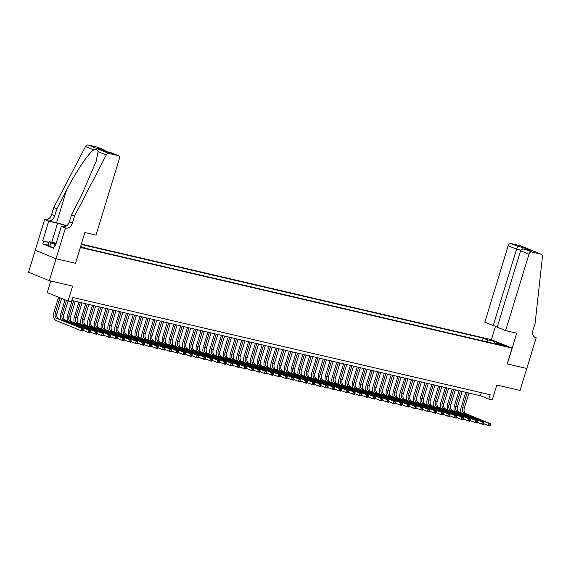 <?xml version="1.0" encoding="UTF-8"?>
<svg xmlns="http://www.w3.org/2000/svg" width="571" height="571" viewBox="0 0 571 571"><rect width="100%" height="100%" fill="white"/><g stroke="black" fill="none" stroke-linecap="round" stroke-linejoin="round"><path stroke-width="0.86" d="M80.468 246.936L85.457 248.306L80.554 246.651M50.769 281.032L47.229 292.595L68.035 301.053L71.425 301.845L72.767 297.455L490.182 394.754L488.84 399.143L492.238 399.936L496.799 385.004L520.045 390.421L526.762 368.466L507.248 363.913L512.08 348.103L80.311 247.443M35.259 250.291L28.55 272.246L49.349 280.704L56.065 258.742L75.579 263.295L80.411 247.479M512.08 348.103L491.281 339.645L81.339 244.088M502.451 344.998L499.968 344.527L506.927 346.547L502.451 344.998L502.309 345.476M80.611 246.465L88.398 248.963L499.704 344.841L495.771 343.242L495.1 343.763M487.841 342.072L487.227 339.766L483.294 338.168L81.232 244.445M487.227 339.766L494.693 341.508L503.237 344.977L495.771 343.242M68.035 301.053L72.596 286.121L49.349 280.704M71.839 300.482L480.411 395.717L488.84 399.143M481.332 392.691L480.411 395.717M482.481 340.823L483.294 338.168M493.886 343.485L494.693 341.508M75.579 263.295L84.872 232.525L96.007 235.124L119.368 158.702A2.762 2.077 112.1 0 0 118.375 155.669A2.762 2.077 112.1 0 0 118.14 155.59L108.875 153.435A2.762 2.077 112.1 0 0 106.285 154.977L74.58 216.009L72.431 223.04A6.452 4.853 -67.9 0 1 65.801 228.079L65.429 227.993L56.029 258.734L35.231 250.276L44.631 219.535L48.706 221.191L42.689 240.869L49.006 242.34M461.247 412.997A6.909 4.518 103.1 0 1 461.225 407.166L465.765 392.306M468.941 393.041L464.323 408.137A4.604 3.012 -76.9 0 0 465.793 413.668L490.782 423.832L489.083 423.432L490.125 424.51L489.854 425.388L490.532 425.545L490.803 424.667L490.125 424.51M467.242 392.648L462.631 407.737A4.604 3.012 -76.9 0 0 464.095 413.276L489.083 423.432L488.412 425.631L483.808 423.761M490.532 425.545L490.111 426.023L488.412 425.631L489.854 425.388M490.803 424.667L490.782 423.832M53.781 247.785L49.734 246.429L48.142 245.145L49.22 241.633L56.179 243.26M55.772 244.581L50.812 242.918L49.22 241.633M49.734 246.429L50.812 242.918M56.094 243.546A5.988 0.464 17 0 0 52.446 242.953A5.988 0.464 17 0 0 55.837 244.374M505.613 330.602L528.982 254.181L520.574 250.769L497.213 327.183L505.613 330.602L516.748 333.193L507.348 363.941L526.79 368.473L536.19 337.732L534.499 337.04M497.412 326.541L493.223 325.563L484.815 322.144L508.176 245.723A2.762 2.077 -67.9 0 1 511.024 243.567L520.288 245.723A2.762 2.077 -67.9 0 1 520.524 245.801L541.322 254.259A2.762 2.077 112.1 0 1 542.45 256.65L535.098 323.357L532.95 330.388A6.452 4.853 112.1 0 0 535.27 337.468A6.452 4.853 112.1 0 0 535.819 337.639L536.19 337.732M511.024 243.567L517.74 246.294L523.371 247.607L530.737 250.605L525.106 249.291L531.822 252.025L541.087 254.181L520.288 245.723M491.374 339.688L495.528 326.098M493.223 325.563L516.584 249.142L508.176 245.723M531.822 252.025A2.762 2.077 112.1 0 0 528.982 254.181M517.74 246.294L516.584 249.142L520.895 250.148M523.371 247.607L522.658 249.134M530.737 250.605L529.959 250.419M520.574 250.769C521.294 249.249 522.808 248.756 525.106 249.291L530.352 250.498M74.58 216.009L71.503 214.76L81.225 196.046L96.078 161.572L98.062 151.629C97.57 149.716 96.121 149.131 93.708 149.866C88.534 153.142 75.722 172.142 66.579 190.093L56.857 208.808L54.709 215.831A6.452 4.853 -67.9 0 1 48.078 220.877L44.631 219.535M56.857 208.808L53.781 207.551L51.633 214.582A6.452 4.853 -67.9 0 1 45.002 219.621M65.801 228.079L62.724 226.83A6.452 4.853 -67.9 0 0 69.355 221.784L71.503 214.76M118.14 155.59L111.424 152.864L105.785 151.551L98.419 148.553L104.058 149.866L97.341 147.132L88.077 144.977L108.875 153.435M93.708 149.866L85.486 146.519L53.781 207.551M65.429 227.993L61.354 226.337L55.337 246.008L54.438 245.644L55.38 245.865M48.157 245.123L42.782 243.867L53.631 248.278L54.438 245.644M42.782 243.867L43.589 241.233L42.689 240.869M56.029 258.734L75.472 263.267M66.6 225.838A10.364 0.807 17 0 0 57.564 223.254L48.706 221.191M61.354 226.337L63.859 226.915M66.721 225.745A11.998 0.935 17 0 0 56.565 222.854L48.078 220.877M85.486 146.519A2.762 2.077 -67.9 0 1 88.077 144.977M97.341 147.132A2.762 2.077 -67.9 0 1 97.577 147.211A2.762 2.077 -67.9 0 1 97.791 147.318M48.956 242.482L43.589 241.233M98.419 148.553L99.275 148.903M104.058 149.866L106.641 151.729M454.459 411.42A6.909 4.518 103.1 0 1 454.437 405.581L458.977 390.721M462.153 391.463L457.535 406.552A4.604 3.012 -76.9 0 0 459.005 412.084L483.994 422.247L482.295 421.855L483.337 422.925L483.066 423.803L483.744 423.96L484.015 423.082L483.337 422.925M460.454 391.064L455.844 406.159A4.604 3.012 -76.9 0 0 457.307 411.691L482.295 421.855L481.624 424.046L477.021 422.176M483.744 423.96L483.323 424.446L481.624 424.046L483.066 423.803M484.015 423.082L483.994 422.247M447.671 409.835A6.909 4.518 103.1 0 1 447.65 404.004L452.189 389.137M455.365 389.879L450.747 404.967A4.604 3.012 -76.9 0 0 452.218 410.506L477.206 420.663L475.507 420.27L476.549 421.341L476.278 422.219L476.956 422.383L477.228 421.505L476.549 421.341M453.667 389.486L449.056 404.575A4.604 3.012 -76.9 0 0 450.519 410.106L475.507 420.27L474.836 422.469L470.233 420.591M476.956 422.383L476.535 422.861L474.836 422.469L476.278 422.219M477.228 421.505L477.206 420.663M440.891 408.251A6.909 4.518 103.1 0 1 440.862 402.419L445.409 387.559M448.578 388.294L443.967 403.39A4.604 3.012 -76.9 0 0 445.43 408.922L470.418 419.085L468.72 418.686L469.762 419.764L469.49 420.641L470.169 420.798L470.44 419.921L469.762 419.764M446.879 387.902L442.268 402.99A4.604 3.012 -76.9 0 0 443.731 408.529L468.72 418.686L468.049 420.884L463.445 419.014M470.169 420.798L469.747 421.277L468.049 420.884L469.49 420.641M470.44 419.921L470.418 419.085M434.103 406.673A6.909 4.518 103.1 0 1 434.074 400.842L438.621 385.975M441.79 386.717L437.179 401.806A4.604 3.012 -76.9 0 0 438.642 407.337L463.631 417.501L461.939 417.108L462.974 418.179L462.703 419.057L463.381 419.214L463.652 418.336L462.974 418.179M440.091 386.317L435.48 401.413A4.604 3.012 -76.9 0 0 436.951 406.945L461.939 417.108L461.261 419.3L456.657 417.43M463.381 419.214L462.96 419.699L461.261 419.3L462.703 419.057M463.652 418.336L463.631 417.501M427.315 405.089A6.909 4.518 103.1 0 1 427.286 399.257L431.833 384.39M435.002 385.132L430.391 400.221A4.604 3.012 -76.9 0 0 431.854 405.76L456.843 415.916L455.151 415.524L456.186 416.594L455.915 417.472L456.6 417.637L456.864 416.759L456.186 416.594M433.303 384.74L428.693 399.828A4.604 3.012 -76.9 0 0 430.163 405.36L455.151 415.524L454.48 417.722L449.869 415.845M456.6 417.637L456.172 418.115L454.48 417.722L455.915 417.472M456.864 416.759L456.843 415.916M420.527 403.504A6.909 4.518 103.1 0 1 420.499 397.673L425.045 382.813M428.214 383.548L423.603 398.644A4.604 3.012 -76.9 0 0 425.067 404.175L450.055 414.339L448.363 413.939L449.398 415.017L449.134 415.895L449.812 416.052L450.076 415.174L449.398 415.017M426.516 383.155L421.905 398.244A4.604 3.012 -76.9 0 0 423.375 403.783L448.363 413.939L447.693 416.138L443.082 414.268M449.812 416.052L449.384 416.53L447.693 416.138L449.134 415.895M450.076 415.174L450.055 414.339M413.739 401.927A6.909 4.518 103.1 0 1 413.711 396.096L418.257 381.228M421.427 381.97L416.816 397.059A4.604 3.012 -76.9 0 0 418.279 402.591L443.267 412.754L441.576 412.362L442.611 413.433L442.347 414.31L443.025 414.467L443.289 413.59L442.611 413.433M419.728 381.571L415.117 396.667A4.604 3.012 -76.9 0 0 416.587 402.198L441.576 412.362L440.905 414.553L436.301 412.683M443.025 414.467L442.596 414.953L440.905 414.553L442.347 414.31M443.289 413.59L443.267 412.754M406.952 400.342A6.909 4.518 103.1 0 1 406.923 394.511L411.47 379.644M414.639 380.386L410.028 395.475A4.604 3.012 -76.9 0 0 411.498 401.013L436.487 411.17L434.788 410.777L435.823 411.848L435.559 412.726L436.237 412.89L436.501 412.012L435.823 411.848M412.947 379.993L408.329 395.082A4.604 3.012 -76.9 0 0 409.8 400.614L434.788 410.777L434.117 412.976L429.513 411.099M436.237 412.89L435.809 413.368L434.117 412.976L435.559 412.726M436.501 412.012L436.487 411.17M400.164 398.758A6.909 4.518 103.1 0 1 400.135 392.927L404.682 378.066M407.851 378.801L403.24 393.897A4.604 3.012 -76.9 0 0 404.711 399.429L429.699 409.593L428 409.193L429.035 410.271L428.771 411.149L429.449 411.306L429.713 410.428L429.035 410.271M406.159 378.409L401.541 393.498A4.604 3.012 -76.9 0 0 403.012 399.036L428 409.193L427.329 411.391L422.726 409.521M429.449 411.306L429.028 411.784L427.329 411.391L428.771 411.149M429.713 410.428L429.699 409.593M393.376 397.18A6.909 4.518 103.1 0 1 393.348 391.349L397.894 376.482M401.063 377.224L396.452 392.313A4.604 3.012 -76.9 0 0 397.923 397.844L422.911 408.008L421.212 407.615L422.247 408.686L421.983 409.564L422.661 409.721L422.933 408.843L422.247 408.686M399.372 376.824L394.754 391.92A4.604 3.012 -76.9 0 0 396.224 397.452L421.212 407.615L420.542 409.807L415.938 407.937M422.661 409.721L422.24 410.206L420.542 409.807L421.983 409.564M422.933 408.843L422.911 408.008M386.588 395.596A6.909 4.518 103.1 0 1 386.56 389.765L391.106 374.897M394.275 375.639L389.665 390.728A4.604 3.012 -76.9 0 0 391.135 396.267L416.123 406.424L414.425 406.031L415.467 407.102L415.196 407.98L415.874 408.144L416.145 407.266L415.467 407.102M392.584 375.247L387.966 390.336A4.604 3.012 -76.9 0 0 389.436 395.867L414.425 406.031L413.754 408.229L409.15 406.352M415.874 408.144L415.452 408.622L413.754 408.229L415.196 407.98M416.145 407.266L416.123 406.424M379.801 394.011A6.909 4.518 103.1 0 1 379.779 388.18L384.319 373.32M387.495 374.055L382.877 389.151A4.604 3.012 -76.9 0 0 384.347 394.682L409.336 404.846L407.637 404.446L408.679 405.524L408.408 406.402L409.086 406.559L409.357 405.681L408.679 405.524M385.796 373.662L381.178 388.751A4.604 3.012 -76.9 0 0 382.649 394.29L407.637 404.446L406.966 406.645L402.362 404.775M409.086 406.559L408.665 407.037L406.966 406.645L408.408 406.402M409.357 405.681L409.336 404.846M373.013 392.434A6.909 4.518 103.1 0 1 372.991 386.603L377.531 371.735M380.707 372.478L376.089 387.566A4.604 3.012 -76.9 0 0 377.559 393.098L402.548 403.262L400.849 402.869L401.891 403.94L401.62 404.818L402.298 404.975L402.569 404.097L401.891 403.94M379.008 372.078L374.398 387.174A4.604 3.012 -76.9 0 0 375.861 392.705L400.849 402.869L400.178 405.06L395.575 403.19M402.298 404.975L401.877 405.46L400.178 405.06L401.62 404.818M402.569 404.097L402.548 403.262M366.225 390.85A6.909 4.518 103.1 0 1 366.204 385.018L370.743 370.151M373.919 370.893L369.301 385.982A4.604 3.012 -76.9 0 0 370.772 391.52L395.76 401.677L394.061 401.285L395.103 402.355L394.832 403.233L395.51 403.397L395.782 402.519L395.103 402.355M372.221 370.5L367.61 385.589A4.604 3.012 -76.9 0 0 369.073 391.121L394.061 401.285L393.39 403.483L388.787 401.606M395.51 403.397L395.089 403.875L393.39 403.483L394.832 403.233M395.782 402.519L395.76 401.677M359.437 389.265A6.909 4.518 103.1 0 1 359.416 383.434L363.955 368.573M367.132 369.309L362.514 384.404A4.604 3.012 -76.9 0 0 363.984 389.936L388.972 400.1L387.274 399.7L388.316 400.778L388.044 401.656L388.723 401.813L388.994 400.935L388.316 400.778M365.433 368.916L360.822 384.005A4.604 3.012 -76.9 0 0 362.285 389.543L387.274 399.7L386.603 401.898L381.999 400.028M388.723 401.813L388.301 402.291L386.603 401.898L388.044 401.656M388.994 400.935L388.972 400.1M352.65 387.688A6.909 4.518 103.1 0 1 352.628 381.856L357.168 366.989M360.344 367.731L355.726 382.82A4.604 3.012 -76.9 0 0 357.196 388.351L382.185 398.515L380.486 398.123L381.528 399.193L381.257 400.071L381.935 400.228L382.206 399.35L381.528 399.193M358.645 367.331L354.034 382.427A4.604 3.012 -76.9 0 0 355.497 387.959L380.486 398.123L379.815 400.314L375.211 398.444M381.935 400.228L381.514 400.714L379.815 400.314L381.257 400.071M382.206 399.35L382.185 398.515M345.869 386.103A6.909 4.518 103.1 0 1 345.84 380.272L350.387 365.404M353.556 366.147L348.945 381.235A4.604 3.012 -76.9 0 0 350.408 386.774L375.397 396.931L373.698 396.538L374.74 397.609L374.469 398.487L375.147 398.651L375.418 397.773L374.74 397.609M351.857 365.754L347.247 380.843A4.604 3.012 -76.9 0 0 348.71 386.374L373.698 396.538L373.027 398.736L368.423 396.859M375.147 398.651L374.726 399.129L373.027 398.736L374.469 398.487M375.418 397.773L375.397 396.931M339.081 384.519A6.909 4.518 103.1 0 1 339.053 378.687L343.599 363.827M346.768 364.562L342.157 379.658A4.604 3.012 -76.9 0 0 343.621 385.189L368.609 395.353L366.917 394.954L367.952 396.031L367.681 396.909L368.359 397.066L368.63 396.188L367.952 396.031M345.07 364.17L340.459 379.258A4.604 3.012 -76.9 0 0 341.929 384.797L366.917 394.954L366.239 397.152L361.636 395.282M368.359 397.066L367.938 397.544L366.239 397.152L367.681 396.909M368.63 396.188L368.609 395.353M332.293 382.941A6.909 4.518 103.1 0 1 332.265 377.11L336.811 362.242M339.981 362.985L335.37 378.073A4.604 3.012 -76.9 0 0 336.833 383.605L361.821 393.769L360.13 393.376L361.165 394.447L360.893 395.325L361.579 395.482L361.843 394.604L361.165 394.447M338.282 362.585L333.671 377.681A4.604 3.012 -76.9 0 0 335.141 383.212L360.13 393.376L359.459 395.567L354.848 393.697M361.579 395.482L361.15 395.967L359.459 395.567L360.893 395.325M361.843 394.604L361.821 393.769M325.506 381.357A6.909 4.518 103.1 0 1 325.477 375.525L330.024 360.658M333.193 361.4L328.582 376.489A4.604 3.012 -76.9 0 0 330.045 382.028L355.034 392.184L353.342 391.792L354.377 392.862L354.113 393.747L354.791 393.904L355.055 393.026L354.377 392.862M331.494 361.008L326.883 376.096A4.604 3.012 -76.9 0 0 328.354 381.628L353.342 391.792L352.671 393.99L348.06 392.113M354.791 393.904L354.363 394.383L352.671 393.99L354.113 393.747M355.055 393.026L355.034 392.184M318.718 379.772A6.909 4.518 103.1 0 1 318.689 373.941L323.236 359.08M326.405 359.816L321.794 374.911A4.604 3.012 -76.9 0 0 323.257 380.443L348.246 390.607L346.554 390.207L347.589 391.285L347.325 392.163L348.003 392.32L348.267 391.442L347.589 391.285M324.706 359.423L320.095 374.512A4.604 3.012 -76.9 0 0 321.566 380.05L346.554 390.207L345.883 392.405L341.28 390.535M348.003 392.32L347.575 392.798L345.883 392.405L347.325 392.163M348.267 391.442L348.246 390.607M311.93 378.195A6.909 4.518 103.1 0 1 311.902 372.363L316.448 357.496M319.617 358.238L315.006 373.327A4.604 3.012 -76.9 0 0 316.477 378.858L341.465 389.022L339.766 388.63L340.801 389.7L340.537 390.578L341.215 390.735L341.479 389.857L340.801 389.7M317.926 357.839L313.308 372.934A4.604 3.012 -76.9 0 0 314.778 378.466L339.766 388.63L339.095 390.821L334.492 388.951M341.215 390.735L340.787 391.221L339.095 390.821L340.537 390.578M341.479 389.857L341.465 389.022M305.142 376.61A6.909 4.518 103.1 0 1 305.114 370.779L309.66 355.919M312.829 356.654L308.219 371.742A4.604 3.012 -76.9 0 0 309.689 377.281L334.677 387.438L332.979 387.045L334.014 388.116L333.75 389.001L334.428 389.158L334.692 388.28L334.014 388.116M311.138 356.261L306.52 371.35A4.604 3.012 -76.9 0 0 307.99 376.881L332.979 387.045L332.308 389.244L327.704 387.366M334.428 389.158L334.006 389.636L332.308 389.244L333.75 389.001M334.692 388.28L334.677 387.438M298.355 375.026A6.909 4.518 103.1 0 1 298.326 369.194L302.873 354.334M306.042 355.069L301.431 370.165A4.604 3.012 -76.9 0 0 302.901 375.697L327.89 385.86L326.191 385.461L327.226 386.538L326.962 387.416L327.64 387.573L327.911 386.695L327.226 386.538M304.35 354.677L299.732 369.765A4.604 3.012 -76.9 0 0 301.202 375.304L326.191 385.461L325.52 387.659L320.916 385.789M327.64 387.573L327.219 388.052L325.52 387.659L326.962 387.416M327.911 386.695L327.89 385.86M291.567 373.448A6.909 4.518 103.1 0 1 291.538 367.617L296.085 352.75M299.254 353.492L294.643 368.58A4.604 3.012 -76.9 0 0 296.113 374.112L321.102 384.276L319.403 383.883L320.445 384.954L320.174 385.832L320.852 385.989L321.123 385.111L320.445 384.954M297.562 353.092L292.944 368.188A4.604 3.012 -76.9 0 0 294.415 373.72L319.403 383.883L318.732 386.075L314.129 384.204M320.852 385.989L320.431 386.474L318.732 386.075L320.174 385.832M321.123 385.111L321.102 384.276M284.779 371.864A6.909 4.518 103.1 0 1 284.758 366.032L289.297 351.172M292.473 351.907L287.855 366.996A4.604 3.012 -76.9 0 0 289.326 372.535L314.314 382.691L312.615 382.299L313.657 383.369L313.386 384.254L314.064 384.411L314.335 383.534L313.657 383.369M290.775 351.515L286.157 366.603A4.604 3.012 -76.9 0 0 287.627 372.135L312.615 382.299L311.944 384.497L307.341 382.62M314.064 384.411L313.643 384.89L311.944 384.497L313.386 384.254M314.335 383.534L314.314 382.691M277.991 370.279A6.909 4.518 103.1 0 1 277.97 364.448L282.509 349.588M285.686 350.323L281.068 365.419A4.604 3.012 -76.9 0 0 282.538 370.95L307.526 381.114L305.828 380.714L306.87 381.792L306.598 382.67L307.277 382.827L307.548 381.949L306.87 381.792M283.987 349.93L279.376 365.019A4.604 3.012 -76.9 0 0 280.839 370.558L305.828 380.714L305.157 382.913L300.553 381.043M307.277 382.827L306.855 383.305L305.157 382.913L306.598 382.67M307.548 381.949L307.526 381.114M271.204 368.702A6.909 4.518 103.1 0 1 271.182 362.87L275.722 348.003M278.898 348.745L274.28 363.834A4.604 3.012 -76.9 0 0 275.75 369.366L300.739 379.529L299.04 379.137L300.082 380.207L299.811 381.085L300.489 381.242L300.76 380.365L300.082 380.207M277.199 348.346L272.588 363.441A4.604 3.012 -76.9 0 0 274.051 368.973L299.04 379.137L298.369 381.328L293.765 379.458M300.489 381.242L300.068 381.728L298.369 381.328L299.811 381.085M300.76 380.365L300.739 379.529M264.416 367.117A6.909 4.518 103.1 0 1 264.394 361.286L268.934 346.426M272.11 347.161L267.492 362.25A4.604 3.012 -76.9 0 0 268.962 367.788L293.951 377.945L292.252 377.552L293.294 378.623L293.023 379.508L293.701 379.665L293.972 378.787L293.294 378.623M270.411 346.768L265.8 361.857A4.604 3.012 -76.9 0 0 267.264 367.389L292.252 377.552L291.581 379.751L286.977 377.874M293.701 379.665L293.28 380.143L291.581 379.751L293.023 379.508M293.972 378.787L293.951 377.945M257.628 365.533A6.909 4.518 103.1 0 1 257.607 359.701L262.146 344.841M265.322 345.576L260.704 360.672A4.604 3.012 -76.9 0 0 262.175 366.204L287.163 376.368L285.464 375.968L286.506 377.046L286.235 377.923L286.913 378.081L287.184 377.203L286.506 377.046M263.624 345.184L259.013 360.272A4.604 3.012 -76.9 0 0 260.476 365.811L285.464 375.968L284.793 378.166L280.19 376.296M286.913 378.081L286.492 378.559L284.793 378.166L286.235 377.923M287.184 377.203L287.163 376.368M250.847 363.955A6.909 4.518 103.1 0 1 250.819 358.124L255.365 343.257M258.535 343.999L253.924 359.088A4.604 3.012 -76.9 0 0 255.387 364.619L280.375 374.783L278.677 374.39L279.719 375.461L279.447 376.339L280.125 376.496L280.397 375.618L279.719 375.461M256.836 343.599L252.225 358.695A4.604 3.012 -76.9 0 0 253.688 364.227L278.677 374.39L278.006 376.582L273.402 374.712M280.125 376.496L279.704 376.981L278.006 376.582L279.447 376.339M280.397 375.618L280.375 374.783M244.06 362.371A6.909 4.518 103.1 0 1 244.031 356.54L248.578 341.679M251.747 342.414L247.136 357.503A4.604 3.012 -76.9 0 0 248.599 363.042L273.588 373.198L271.896 372.806L272.931 373.877L272.66 374.762L273.338 374.919L273.609 374.041L272.931 373.877M250.048 342.022L245.437 357.111A4.604 3.012 -76.9 0 0 246.908 362.642L271.896 372.806L271.218 375.004L266.614 373.127M273.338 374.919L272.917 375.397L271.218 375.004L272.66 374.762M273.609 374.041L273.588 373.198M237.272 360.786A6.909 4.518 103.1 0 1 237.243 354.955L241.79 340.095M244.959 340.83L240.348 355.926A4.604 3.012 -76.9 0 0 241.811 361.457L266.8 371.621L265.108 371.221L266.143 372.299L265.872 373.177L266.557 373.334L266.821 372.456L266.143 372.299M243.26 340.437L238.649 355.526A4.604 3.012 -76.9 0 0 240.12 361.065L265.108 371.221L264.437 373.42L259.826 371.55M266.557 373.334L266.129 373.812L264.437 373.42L265.872 373.177M266.821 372.456L266.8 371.621M230.484 359.209A6.909 4.518 103.1 0 1 230.456 353.378L235.002 338.51M238.171 339.253L233.56 354.341A4.604 3.012 -76.9 0 0 235.024 359.873L260.012 370.037L258.32 369.644L259.355 370.715L259.091 371.593L259.769 371.75L260.033 370.872L259.355 370.715M236.473 338.853L231.862 353.949A4.604 3.012 -76.9 0 0 233.332 359.48L258.32 369.644L257.649 371.835L253.039 369.965M259.769 371.75L259.341 372.235L257.649 371.835L259.091 371.593M260.033 370.872L260.012 370.037M223.696 357.624A6.909 4.518 103.1 0 1 223.668 351.793L228.214 336.933M231.383 337.668L226.773 352.757A4.604 3.012 -76.9 0 0 228.236 358.295L253.224 368.452L251.533 368.059L252.568 369.13L252.303 370.015L252.982 370.172L253.246 369.294L252.568 369.13M229.685 337.275L225.074 352.364A4.604 3.012 -76.9 0 0 226.544 357.896L251.533 368.059L250.862 370.258L246.258 368.381M252.982 370.172L252.553 370.65L250.862 370.258L252.303 370.015M253.246 369.294L253.224 368.452M216.909 356.04A6.909 4.518 103.1 0 1 216.88 350.209L221.427 335.348M224.596 336.083L219.985 351.179A4.604 3.012 -76.9 0 0 221.455 356.711L246.444 366.875L244.745 366.475L245.78 367.553L245.516 368.431L246.194 368.588L246.458 367.71L245.78 367.553M222.904 335.691L218.286 350.78A4.604 3.012 -76.9 0 0 219.756 356.318L244.745 366.475L244.074 368.673L239.47 366.803M246.194 368.588L245.766 369.066L244.074 368.673L245.516 368.431M246.458 367.71L246.444 366.875M210.121 354.463A6.909 4.518 103.1 0 1 210.092 348.631L214.639 333.764M217.808 334.506L213.197 349.595A4.604 3.012 -76.9 0 0 214.667 355.133L239.656 365.29L237.957 364.898L238.992 365.968L238.728 366.846L239.406 367.003L239.67 366.125L238.992 365.968M216.116 334.106L211.498 349.202A4.604 3.012 -76.9 0 0 212.969 354.734L237.957 364.898L237.286 367.089L232.683 365.219M239.406 367.003L238.985 367.488L237.286 367.089L238.728 366.846M239.67 366.125L239.656 365.29M203.333 352.878A6.909 4.518 103.1 0 1 203.305 347.047L207.851 332.186M211.02 332.922L206.409 348.01A4.604 3.012 -76.9 0 0 207.88 353.549L232.868 363.706L231.169 363.313L232.204 364.384L231.94 365.269L232.618 365.426L232.889 364.548L232.204 364.384M209.329 332.529L204.711 347.618A4.604 3.012 -76.9 0 0 206.181 353.149L231.169 363.313L230.498 365.511L225.895 363.634M232.618 365.426L232.197 365.904L230.498 365.511L231.94 365.269M232.889 364.548L232.868 363.706M196.545 351.293A6.909 4.518 103.1 0 1 196.517 345.462L201.063 330.602M204.232 331.337L199.622 346.433A4.604 3.012 -76.9 0 0 201.092 351.964L226.08 362.128L224.382 361.728L225.424 362.806L225.152 363.684L225.83 363.841L226.102 362.963L225.424 362.806M202.541 330.944L197.923 346.033A4.604 3.012 -76.9 0 0 199.393 351.572L224.382 361.728L223.711 363.927L219.107 362.057M225.83 363.841L225.409 364.319L223.711 363.927L225.152 363.684M226.102 362.963L226.08 362.128M189.758 349.716A6.909 4.518 103.1 0 1 189.736 343.885L194.276 329.017M197.452 329.76L192.834 344.848A4.604 3.012 -76.9 0 0 194.304 350.387L219.293 360.544L217.594 360.151L218.636 361.222L218.365 362.1L219.043 362.257L219.314 361.379L218.636 361.222M195.753 329.36L191.135 344.456A4.604 3.012 -76.9 0 0 192.605 349.987L217.594 360.151L216.923 362.342L212.319 360.472M219.043 362.257L218.622 362.742L216.923 362.342L218.365 362.1M219.314 361.379L219.293 360.544M182.97 348.132A6.909 4.518 103.1 0 1 182.948 342.3L187.488 327.44M190.664 328.175L186.046 343.264A4.604 3.012 -76.9 0 0 187.516 348.802L212.505 358.959L210.806 358.567L211.848 359.637L211.577 360.522L212.255 360.679L212.526 359.801L211.848 359.637M188.965 327.783L184.354 342.871A4.604 3.012 -76.9 0 0 185.818 348.403L210.806 358.567L210.135 360.765L205.531 358.888M212.255 360.679L211.834 361.157L210.135 360.765L211.577 360.522M212.526 359.801L212.505 358.959M176.182 346.547A6.909 4.518 103.1 0 1 176.161 340.716L180.7 325.855M183.876 326.591L179.258 341.686A4.604 3.012 -76.9 0 0 180.729 347.218L205.717 357.382L204.018 356.982L205.06 358.06L204.789 358.938L205.467 359.095L205.738 358.217L205.06 358.06M182.178 326.198L177.567 341.287A4.604 3.012 -76.9 0 0 179.03 346.825L204.018 356.982L203.347 359.18L198.744 357.31M205.467 359.095L205.046 359.573L203.347 359.18L204.789 358.938M205.738 358.217L205.717 357.382M169.394 344.97A6.909 4.518 103.1 0 1 169.373 339.138L173.912 324.271M177.089 325.013L172.471 340.102A4.604 3.012 -76.9 0 0 173.941 345.641L198.929 355.797L197.231 355.405L198.273 356.475L198.001 357.353L198.679 357.51L198.951 356.632L198.273 356.475M175.39 324.613L170.779 339.709A4.604 3.012 -76.9 0 0 172.242 345.241L197.231 355.405L196.56 357.596L191.956 355.726M198.679 357.51L198.258 357.996L196.56 357.596L198.001 357.353M198.951 356.632L198.929 355.797M162.607 343.385A6.909 4.518 103.1 0 1 162.585 337.554L167.125 322.694M170.301 323.429L165.683 338.517A4.604 3.012 -76.9 0 0 167.153 344.056L192.141 354.213L190.443 353.82L191.485 354.891L191.214 355.776L191.892 355.933L192.163 355.055L191.485 354.891M168.602 323.036L163.991 338.125A4.604 3.012 -76.9 0 0 165.454 343.656L190.443 353.82L189.772 356.019L185.168 354.141M191.892 355.933L191.471 356.411L189.772 356.019L191.214 355.776M192.163 355.055L192.141 354.213M155.826 341.801A6.909 4.518 103.1 0 1 155.797 335.969L160.344 321.109M163.513 321.844L158.902 336.94A4.604 3.012 -76.9 0 0 160.365 342.472L185.354 352.635L183.655 352.236L184.697 353.313L184.426 354.191L185.104 354.348L185.375 353.47L184.697 353.313M161.814 321.452L157.203 336.54A4.604 3.012 -76.9 0 0 158.667 342.079L183.655 352.236L182.984 354.434L178.38 352.564M185.104 354.348L184.683 354.827L182.984 354.434L184.426 354.191M185.375 353.47L185.354 352.635M149.038 340.223A6.909 4.518 103.1 0 1 149.01 334.392L153.556 319.524M156.725 320.267L152.114 335.355A4.604 3.012 -76.9 0 0 153.578 340.894L178.566 351.051L176.874 350.658L177.909 351.729L177.638 352.607L178.316 352.764L178.587 351.886L177.909 351.729M155.026 319.867L150.416 334.963A4.604 3.012 -76.9 0 0 151.886 340.494L176.874 350.658L176.196 352.849L171.593 350.979M178.316 352.764L177.895 353.249L176.196 352.849L177.638 352.607M178.587 351.886L178.566 351.051M142.25 338.639A6.909 4.518 103.1 0 1 142.222 332.807L146.768 317.947M149.937 318.682L145.327 333.771A4.604 3.012 -76.9 0 0 146.79 339.31L171.778 349.466L170.087 349.074L171.122 350.151L170.85 351.029L171.536 351.186L171.8 350.308L171.122 350.151M148.239 318.29L143.628 333.378A4.604 3.012 -76.9 0 0 145.098 338.91L170.087 349.074L169.416 351.272L164.805 349.395M171.536 351.186L171.107 351.665L169.416 351.272L170.85 351.029M171.8 350.308L171.778 349.466M135.463 337.054A6.909 4.518 103.1 0 1 135.434 331.223L139.981 316.363M143.15 317.098L138.539 332.194A4.604 3.012 -76.9 0 0 140.002 337.725L164.99 347.889L163.299 347.489L164.334 348.567L164.07 349.445L164.748 349.602L165.012 348.724L164.334 348.567M141.451 316.705L136.84 331.794A4.604 3.012 -76.9 0 0 138.31 337.333L163.299 347.489L162.628 349.688L158.017 347.818M164.748 349.602L164.32 350.08L162.628 349.688L164.07 349.445M165.012 348.724L164.99 347.889M128.675 335.477A6.909 4.518 103.1 0 1 128.646 329.645L133.193 314.778M136.362 315.52L131.751 330.609A4.604 3.012 -76.9 0 0 133.214 336.148L158.203 346.304L156.511 345.912L157.546 346.982L157.282 347.86L157.96 348.017L158.224 347.139L157.546 346.982M134.663 315.121L130.052 330.216A4.604 3.012 -76.9 0 0 131.523 335.748L156.511 345.912L155.84 348.103L151.236 346.233M157.96 348.017L157.532 348.503L155.84 348.103L157.282 347.86M158.224 347.139L158.203 346.304M121.887 333.892A6.909 4.518 103.1 0 1 121.859 328.061L126.405 313.201M129.574 313.936L124.963 329.024A4.604 3.012 -76.9 0 0 126.434 334.563L151.422 344.72L149.723 344.327L150.758 345.405L150.494 346.283L151.172 346.44L151.436 345.562L150.758 345.405M127.883 313.543L123.265 328.632A4.604 3.012 -76.9 0 0 124.735 334.163L149.723 344.327L149.052 346.526L144.449 344.648M151.172 346.44L150.744 346.918L149.052 346.526L150.494 346.283M151.436 345.562L151.422 344.72M115.099 332.308A6.909 4.518 103.1 0 1 115.071 326.476L119.617 311.616M122.786 312.351L118.176 327.447A4.604 3.012 -76.9 0 0 119.646 332.979L144.634 343.142L142.936 342.743L143.971 343.821L143.706 344.698L144.384 344.855L144.649 343.978L143.971 343.821M121.095 311.959L116.477 327.047A4.604 3.012 -76.9 0 0 117.947 332.586L142.936 342.743L142.265 344.941L137.661 343.071M144.384 344.855L143.963 345.334L142.265 344.941L143.706 344.698M144.649 343.978L144.634 343.142M108.312 330.73A6.909 4.518 103.1 0 1 108.283 324.899L112.83 310.032M115.999 310.774L111.388 325.863A4.604 3.012 -76.9 0 0 112.858 331.401L137.847 341.558L136.148 341.165L137.183 342.236L136.919 343.114L137.597 343.271L137.868 342.393L137.183 342.236M114.307 310.374L109.689 325.47A4.604 3.012 -76.9 0 0 111.159 331.002L136.148 341.165L135.477 343.357L130.873 341.487M137.597 343.271L137.176 343.756L135.477 343.357L136.919 343.114M137.868 342.393L137.847 341.558M101.524 329.146A6.909 4.518 103.1 0 1 101.495 323.314L106.042 308.454M109.211 309.189L104.6 324.278A4.604 3.012 -76.9 0 0 106.07 329.817L131.059 339.973L129.36 339.581L130.402 340.659L130.131 341.537L130.809 341.694L131.08 340.816L130.402 340.659M107.519 308.797L102.901 323.885A4.604 3.012 -76.9 0 0 104.372 329.417L129.36 339.581L128.689 341.779L124.085 339.902M130.809 341.694L130.388 342.172L128.689 341.779L130.131 341.537M131.08 340.816L131.059 339.973M94.736 327.561A6.909 4.518 103.1 0 1 94.715 321.73L99.254 306.87M102.43 307.605L97.812 322.701A4.604 3.012 -76.9 0 0 99.283 328.232L124.271 338.396L122.572 337.996L123.614 339.074L123.343 339.952L124.021 340.109L124.292 339.231L123.614 339.074M100.732 307.212L96.114 322.301A4.604 3.012 -76.9 0 0 97.584 327.84L122.572 337.996L121.901 340.195L117.298 338.325M124.021 340.109L123.6 340.587L121.901 340.195L123.343 339.952M124.292 339.231L124.271 338.396M87.948 325.984A6.909 4.518 103.1 0 1 87.927 320.153L92.466 305.285M95.642 306.027L91.025 321.116A4.604 3.012 -76.9 0 0 92.495 326.655L117.483 336.811L115.785 336.419L116.827 337.49L116.555 338.367L117.233 338.524L117.505 337.647L116.827 337.49M93.944 305.628L89.333 320.724A4.604 3.012 -76.9 0 0 90.796 326.255L115.785 336.419L115.114 338.61L110.51 336.74M117.233 338.524L116.812 339.01L115.114 338.61L116.555 338.367M117.505 337.647L117.483 336.811M81.161 324.399A6.909 4.518 103.1 0 1 81.139 318.568L85.679 303.708M88.855 304.443L84.237 319.532A4.604 3.012 -76.9 0 0 85.707 325.07L110.695 335.227L108.997 334.834L110.039 335.912L109.768 336.79L110.446 336.947L110.717 336.069L110.039 335.912M87.156 304.05L82.545 319.139A4.604 3.012 -76.9 0 0 84.008 324.671L108.997 334.834L108.326 337.033L103.722 335.156M110.446 336.947L110.025 337.425L108.326 337.033L109.768 336.79M110.717 336.069L110.695 335.227M74.373 322.815A6.909 4.518 103.1 0 1 74.351 316.984L78.891 302.123M82.067 302.866L77.449 317.954A4.604 3.012 -76.9 0 0 78.919 323.486L103.908 333.65L102.209 333.25L103.251 334.328L102.98 335.206L103.658 335.363L103.929 334.485L103.251 334.328M80.368 302.466L75.757 317.555A4.604 3.012 -76.9 0 0 77.221 323.093L102.209 333.25L101.538 335.448L96.934 333.578M103.658 335.363L103.237 335.841L101.538 335.448L102.98 335.206M103.929 334.485L103.908 333.65M67.585 321.237A6.909 4.518 103.1 0 1 67.564 315.406L72.103 300.539M75.279 301.281L70.661 316.37A4.604 3.012 -76.9 0 0 72.132 321.908L97.12 332.065L95.421 331.672L96.463 332.743L96.192 333.621L96.87 333.778L97.141 332.9L96.463 332.743M73.58 300.881L68.97 315.977A4.604 3.012 -76.9 0 0 70.433 321.509L95.421 331.672L94.75 333.864L90.147 331.994M96.87 333.778L96.449 334.263L94.75 333.864L96.192 333.621M97.141 332.9L97.12 332.065M60.804 319.653A6.909 4.518 103.1 0 1 60.776 313.822L65.051 299.839M68.07 301.067L63.881 314.785A4.604 3.012 -76.9 0 0 65.344 320.324L90.332 330.481L88.633 330.088L89.676 331.166L89.404 332.044L90.082 332.201L90.354 331.323L89.676 331.166M66.457 300.41L62.182 314.393A4.604 3.012 -76.9 0 0 63.645 319.924L88.633 330.088L87.963 332.286L83.359 330.409M90.082 332.201L89.661 332.679L87.963 332.286L89.404 332.044M90.354 331.323L90.332 330.481M83.295 330.616L83.566 329.738L82.888 329.581L82.617 330.459L83.295 330.616L82.874 331.094L81.175 330.702L56.186 320.538A6.909 4.518 103.1 0 1 53.988 312.237L58.585 297.213M61.604 298.44L57.093 313.208A4.604 3.012 -76.9 0 0 58.556 318.739L83.544 328.903L81.853 328.503L82.888 329.581M59.991 297.784L55.394 312.808A4.604 3.012 -76.9 0 0 56.864 318.347L81.853 328.503L81.175 330.702L82.617 330.459M83.566 329.738L83.544 328.903M464.323 408.137L462.631 407.737M465.793 413.668L464.095 413.276M534.756 337.211L535.819 337.639M54.709 215.831L51.633 214.582M69.355 221.784L72.431 223.04M106.285 154.977L98.062 151.629M66.579 190.093L56.565 222.854M51.761 242.225L57.564 223.254M457.535 406.552L455.844 406.159M459.005 412.084L457.307 411.691M450.747 404.967L449.056 404.575M452.218 410.506L450.519 410.106M443.967 403.39L442.268 402.99M445.43 408.922L443.731 408.529M437.179 401.806L435.48 401.413M438.642 407.337L436.951 406.945M430.391 400.221L428.693 399.828M431.854 405.76L430.163 405.36M423.603 398.644L421.905 398.244M425.067 404.175L423.375 403.783M416.816 397.059L415.117 396.667M418.279 402.591L416.587 402.198M410.028 395.475L408.329 395.082M411.498 401.013L409.8 400.614M403.24 393.897L401.541 393.498M404.711 399.429L403.012 399.036M396.452 392.313L394.754 391.92M397.923 397.844L396.224 397.452M389.665 390.728L387.966 390.336M391.135 396.267L389.436 395.867M382.877 389.151L381.178 388.751M384.347 394.682L382.649 394.29M376.089 387.566L374.398 387.174M377.559 393.098L375.861 392.705M369.301 385.982L367.61 385.589M370.772 391.52L369.073 391.121M362.514 384.404L360.822 384.005M363.984 389.936L362.285 389.543M355.726 382.82L354.034 382.427M357.196 388.351L355.497 387.959M348.945 381.235L347.247 380.843M350.408 386.774L348.71 386.374M342.157 379.658L340.459 379.258M343.621 385.189L341.929 384.797M335.37 378.073L333.671 377.681M336.833 383.605L335.141 383.212M328.582 376.489L326.883 376.096M330.045 382.028L328.354 381.628M321.794 374.911L320.095 374.512M323.257 380.443L321.566 380.05M315.006 373.327L313.308 372.934M316.477 378.858L314.778 378.466M308.219 371.742L306.52 371.35M309.689 377.281L307.99 376.881M301.431 370.165L299.732 369.765M302.901 375.697L301.202 375.304M294.643 368.58L292.944 368.188M296.113 374.112L294.415 373.72M287.855 366.996L286.157 366.603M289.326 372.535L287.627 372.135M281.068 365.419L279.376 365.019M282.538 370.95L280.839 370.558M274.28 363.834L272.588 363.441M275.75 369.366L274.051 368.973M267.492 362.25L265.8 361.857M268.962 367.788L267.264 367.389M260.704 360.672L259.013 360.272M262.175 366.204L260.476 365.811M253.924 359.088L252.225 358.695M255.387 364.619L253.688 364.227M247.136 357.503L245.437 357.111M248.599 363.042L246.908 362.642M240.348 355.926L238.649 355.526M241.811 361.457L240.12 361.065M233.56 354.341L231.862 353.949M235.024 359.873L233.332 359.48M226.773 352.757L225.074 352.364M228.236 358.295L226.544 357.896M219.985 351.179L218.286 350.78M221.455 356.711L219.756 356.318M213.197 349.595L211.498 349.202M214.667 355.133L212.969 354.734M206.409 348.01L204.711 347.618M207.88 353.549L206.181 353.149M199.622 346.433L197.923 346.033M201.092 351.964L199.393 351.572M192.834 344.848L191.135 344.456M194.304 350.387L192.605 349.987M186.046 343.264L184.354 342.871M187.516 348.802L185.818 348.403M179.258 341.686L177.567 341.287M180.729 347.218L179.03 346.825M172.471 340.102L170.779 339.709M173.941 345.641L172.242 345.241M165.683 338.517L163.991 338.125M167.153 344.056L165.454 343.656M158.902 336.94L157.203 336.54M160.365 342.472L158.667 342.079M152.114 335.355L150.416 334.963M153.578 340.894L151.886 340.494M145.327 333.771L143.628 333.378M146.79 339.31L145.098 338.91M138.539 332.194L136.84 331.794M140.002 337.725L138.31 337.333M131.751 330.609L130.052 330.216M133.214 336.148L131.523 335.748M124.963 329.024L123.265 328.632M126.434 334.563L124.735 334.163M118.176 327.447L116.477 327.047M119.646 332.979L117.947 332.586M111.388 325.863L109.689 325.47M112.858 331.401L111.159 331.002M104.6 324.278L102.901 323.885M106.07 329.817L104.372 329.417M97.812 322.701L96.114 322.301M99.283 328.232L97.584 327.84M91.025 321.116L89.333 320.724M92.495 326.655L90.796 326.255M84.237 319.532L82.545 319.139M85.707 325.07L84.008 324.671M77.449 317.954L75.757 317.555M78.919 323.486L77.221 323.093M70.661 316.37L68.97 315.977M72.132 321.908L70.433 321.509M63.881 314.785L62.182 314.393M65.344 320.324L63.645 319.924M57.093 313.208L55.394 312.808M58.556 318.739L56.864 318.347M118.375 155.669L98.854 148.71M104.493 150.023L97.577 147.211"/></g></svg>
